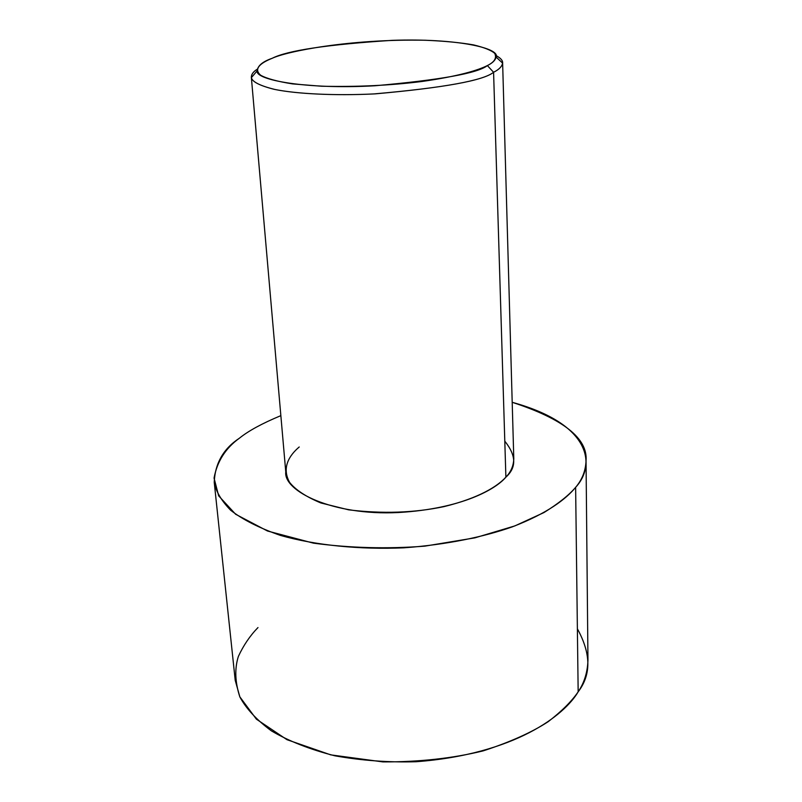 <?xml version="1.0" encoding="UTF-8"?>
<svg xmlns="http://www.w3.org/2000/svg" width="802" height="802" viewBox="0 0 802 802"><rect width="100%" height="100%" fill="white"/><g stroke="black" fill="none" stroke-linecap="round" stroke-linejoin="round"><path stroke-width="1.2" d="M504.799 441.17C516.308 455.496 516.668 467.496 505.892 477.16L493.581 72.27L487.365 65.574C477.781 73.233 440.308 79.969 374.945 85.764C306.554 89.674 254.735 79.899 257.171 70.827C257.683 65.744 262.695 61.564 272.209 58.285C261.612 62.506 252.71 68.551 260.71 75.258C266.615 78.576 277.251 81.463 292.62 83.909L321.502 86.225C356.86 87.037 390.243 85.463 421.651 81.523C459.015 76.25 478.373 70.125 487.365 65.574C494.513 62.025 496.959 57.955 494.714 53.363C491.325 50.325 484.288 47.498 473.591 44.902C460.508 42.606 444.358 41.052 425.13 40.24C349.812 38.757 286.745 51.388 272.209 58.285C287.317 50.536 327.276 44.551 392.078 40.351C457.391 38.095 500.358 48.27 496.097 57.052C495.405 60.24 492.498 63.077 487.365 65.574L493.581 72.27C498.944 69.594 501.962 66.556 502.613 63.137C502.944 60.611 500.719 58.075 495.947 55.518C500.468 57.924 502.704 60.33 502.623 62.726C502.212 66.305 499.205 69.483 493.581 72.27L505.892 477.16C510.894 471.997 513.531 465.862 513.791 458.754L502.623 62.726M239.357 438.233C248.43 430.885 262.264 423.356 280.86 415.647C262.264 423.356 248.43 430.885 239.357 438.233C225.542 448.208 217.101 461.501 214.054 478.082L218.655 495.826L235.628 514.252L267.487 531.004L313.492 543.165C349.983 548.037 387.075 549.039 424.779 546.152L474.904 537.851L514.854 525.912L543.926 512.578C558.352 503.616 568.919 495.205 575.625 487.345L578.162 691.825C584.337 682.692 587.605 672.086 587.956 659.996L586.041 460.769C585.64 470.804 582.172 479.656 575.625 487.345C565.951 499.105 547.405 513.37 512.288 526.864C484.288 536.738 446.935 544.718 403.817 547.826C359.948 549.721 315.727 545.37 280.61 535.465C259.297 528.057 242.635 519.636 230.625 510.212C221.332 500.659 215.868 491.325 214.224 482.213C215.076 463.335 223.457 448.679 239.357 438.233M577.38 628.798C591.074 653.66 591.335 674.662 578.162 691.825L575.625 487.345C595.565 466.082 592.818 424.479 512.197 402.303C563.305 418.965 587.916 438.463 586.041 460.769M214.224 482.213L235.217 680.337L239.888 696.998C246.124 708.607 256.61 719.885 271.327 730.822C288.75 741.128 309.943 749.449 334.895 755.805C361.361 760.547 388.459 762.532 416.198 761.73C515.455 754.231 564.829 714.782 578.162 691.825C571.826 701.179 561.861 711.113 548.267 721.63C531.916 732.326 510.232 742.071 483.215 750.862C452.799 758.351 419.356 762.03 382.895 761.9L330.765 754.872L286.966 739.685L256.379 719.153L239.798 696.788C235.016 682.031 234.535 668.587 238.364 656.437C243.527 645.299 250.064 635.675 257.983 627.565M251.337 77.213C251.387 74.305 253.322 71.669 257.141 69.293C253.111 71.779 251.186 74.556 251.397 77.624C252.159 81.854 260.048 85.814 275.086 89.503C297.502 94.034 336.369 95.819 375.256 93.864C444.208 87.689 483.646 80.491 493.581 72.27C483.546 80.591 443.606 87.819 373.782 93.934C334.524 95.829 295.707 93.884 273.793 89.233C259.176 85.463 251.688 81.453 251.337 77.213L285.763 471.907C283.357 491.014 332.609 515.886 398.363 512.528C462.082 508.869 496.137 488.929 505.892 477.16C497.541 486.243 479.375 497.962 444.027 506.613C414.283 512.869 382.504 513.942 348.669 509.841L320.87 502.964C305.973 496.739 295.557 489.882 289.622 482.413C281.382 467.586 289.412 455.275 299.236 446.975M496.097 57.052L502.613 63.137M257.171 70.827L251.397 77.624"/></g></svg>
